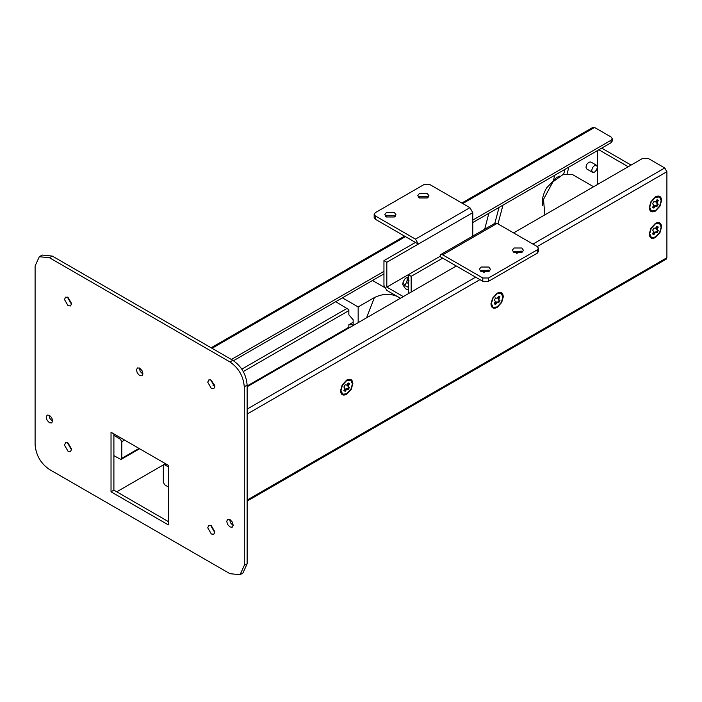 <?xml version="1.0" encoding="UTF-8"?>
<svg xmlns="http://www.w3.org/2000/svg" width="702" height="702" viewBox="0 0 702 702"><rect width="100%" height="100%" fill="white"/><g stroke="black" fill="none" stroke-linecap="round" stroke-linejoin="round"><path stroke-width="1.05" d="M559.784 176.07L556.589 177.492L546.726 187.732C543.813 192.708 542.321 197.569 542.26 202.308L542.62 205.8M657.335 226.325L658.274 227.027L656.967 226.272L655.44 228.404L653.913 228.036L652.606 230.309L653.685 231.441L652.606 233.836L653.913 234.591L655.44 232.459L656.967 232.827L656.256 232.415L657.563 230.151L656.475 229.01L657.563 226.614M652.825 234.126L654.72 232.046L656.256 232.415M656.967 226.272L658.274 227.027L657.449 228.492L656.73 228.08M656.475 229.01L657.195 229.422L657.449 228.492M656.73 229.633L657.449 230.045L657.195 229.422M658.274 230.563L656.967 232.827M655.396 231.95L656.116 232.362M654.72 232.046L655.44 232.459M654.045 232.731L654.764 233.143M653.193 234.178L652.606 233.836M657.335 199.859L658.274 200.561L656.967 199.807L655.44 201.939L653.913 201.571L652.606 203.834L653.685 204.975L652.606 207.371L653.913 208.125L655.44 205.984L656.967 206.353L656.256 205.94L657.563 203.677L656.475 202.536L657.563 200.149M652.834 207.66L654.72 205.572L656.256 205.94M656.967 199.807L658.274 200.561L657.449 202.027L656.73 201.614M656.475 202.536L657.195 202.948L657.449 202.027M656.73 203.168L657.449 203.58L657.195 202.948M658.274 204.089L656.967 206.353M655.396 205.484L656.116 205.897M654.72 205.572L655.44 205.984M654.045 206.265L654.764 206.678M653.193 207.713L652.606 207.371M499.025 296.218L499.964 296.92L498.657 296.165L497.13 298.297L495.603 297.929L494.296 300.193L495.375 301.333L494.296 303.729L495.603 304.484L497.13 302.351L498.657 302.72L497.946 302.308L499.254 300.044L498.166 298.903L499.254 296.507M494.524 304.019L496.411 301.939L497.946 302.308M498.657 296.165L499.964 296.92L499.14 298.385L498.429 297.973M498.166 298.903L498.885 299.315L499.14 298.385M498.429 299.526L499.14 299.938L498.885 299.315M499.964 300.456L498.657 302.72M497.086 301.842L497.806 302.255M496.411 301.939L497.13 302.351M495.744 302.623L496.454 303.036M494.884 304.071L494.296 303.729M348.596 383.064L349.543 383.766L348.236 383.011L346.7 385.152L345.173 384.784L343.866 387.048L344.945 388.188L343.866 390.575L345.173 391.33L346.7 389.198L348.236 389.566L347.516 389.154L348.824 386.89L347.736 385.749L348.824 383.353M344.094 390.865L345.989 388.785L347.516 389.154M348.236 383.011L349.543 383.766L348.71 385.231L347.999 384.819M347.736 385.749L348.455 386.161L348.71 385.231M347.999 386.381L348.71 386.793L348.455 386.161M349.543 387.302L348.236 389.566M346.656 388.697L347.376 389.11M345.989 388.785L346.7 389.198M345.314 389.47L346.025 389.882M344.454 390.917L343.866 390.575M346.7 393.787L342.646 394.191L340.97 390.479L342.479 385.144L346.7 380.554L350.754 380.159L352.43 383.862L350.93 389.206L346.7 393.787M497.13 306.941L493.076 307.344L491.4 303.633L492.909 298.297L497.13 293.708L501.184 293.304L502.86 297.016L501.36 302.36L497.13 306.941M655.44 210.582L651.386 210.986L649.71 207.274L651.21 201.93L655.44 197.35L659.494 196.946L661.17 200.658L659.661 205.993L655.44 210.582M655.44 237.048L651.386 237.452L649.71 233.74L651.21 228.404L655.44 223.815L659.494 223.411L661.17 227.123L659.661 232.467L655.44 237.048M594.55 172.122L592.523 172.323L591.689 170.463L592.541 167.611L594.55 165.505L596.577 165.303L597.42 167.155L596.56 170.007L594.55 172.122M596.577 165.303L590.847 161.995L588.82 162.197L586.811 164.303L585.959 167.155L586.793 169.015L592.523 172.323M655.22 223.447L659.266 223.297M651.184 237.32L649.28 233.74M650.894 228.247L655.44 223.315C659.178 221.578 661.231 222.762 661.6 226.878L659.977 232.616L655.44 237.548C651.693 239.285 649.64 238.101 649.28 233.985L650.894 228.247M655.22 196.981L659.275 196.832M651.175 210.846L649.28 207.265M650.894 201.781L655.44 196.85C659.178 195.112 661.231 196.297 661.6 200.403L659.977 206.151L655.44 211.074C651.693 212.82 649.64 211.627 649.28 207.52L650.894 201.781M496.911 293.339L500.965 293.19M492.874 307.213L490.97 303.624M492.585 298.139L497.13 293.208C500.868 291.47 502.922 292.655 503.29 296.77L501.676 302.509L497.13 307.441C493.392 309.178 491.339 307.994 490.97 303.878L492.585 298.139M346.481 380.194L350.535 380.045M342.444 394.059L340.549 390.479M342.164 384.994L346.7 380.063C350.447 378.325 352.501 379.51 352.86 383.617L351.246 389.356L346.7 394.287C342.962 396.025 340.909 394.84 340.54 390.733L342.164 384.994M210.661 379.835L214.838 387.065M213.785 388.697L214.9 386.346L211.32 380.142L208.854 379.852L207.731 382.213L211.32 388.417L213.847 388.662M229.598 519.34L230.467 522.797L233.143 525.482M233.161 525.096L232.283 522.025L229.94 519.515L227.659 519.287L226.72 521.375L227.606 524.447L229.94 526.956L232.222 527.184L233.161 525.096M210.661 525.412L214.838 532.642M213.785 534.275L214.9 531.923L211.32 525.719L208.854 525.429L207.731 527.79L211.32 533.994L213.847 534.24M67.392 442.699L71.569 449.929M70.516 451.561L71.63 449.21L68.05 443.006L65.584 442.716L64.47 445.077L68.05 451.281L70.586 451.526M49.087 415.119L49.956 418.576L52.632 421.261M52.65 420.884L51.764 417.804L49.43 415.294L47.148 415.075L46.2 417.155L47.087 420.235L49.43 422.744L51.702 422.964L52.65 420.884M67.392 297.122L71.569 304.352M70.516 305.984L71.63 303.633L68.05 297.429L65.584 297.139L64.47 299.5L68.05 305.703L70.586 305.949M139.347 367.971L140.207 371.428L142.892 374.113M142.91 373.736L142.023 370.656L139.68 368.146L137.408 367.927L136.46 370.007L137.346 373.087L139.68 375.596L141.962 375.816L142.91 373.736M166.111 464.057L163.741 464.785L163.32 465.707L163.32 482.335L164.716 484.792L168.34 486.995M513.61 232.915L642.541 158.468L648.279 158.468L664.75 167.98L666.9 171.709L666.9 257.731L666.268 259.117L247.13 501.105M611.03 142.752L611.03 140.277L612.214 138.619L612.214 141.102L611.03 142.752L472.779 222.578M383.95 273.859L233.503 360.714M611.03 140.277L472.779 220.095M383.95 271.376L231.379 359.468M461.855 203.036L593.032 127.299L594.55 127.457L611.03 136.969L612.214 138.619M244.27 565.426L244.27 386.758C243.418 376.219 238.645 367.945 229.94 361.942L49.43 257.722L39.294 256.721L35.1 265.997L35.1 444.664C35.951 455.203 40.725 463.469 49.43 469.471L229.94 573.692L240.075 574.701L244.27 565.426L247.13 563.767L247.13 385.108C246.279 374.57 241.506 366.295 232.81 360.293L52.29 256.072L42.164 255.072L39.294 256.721M168.34 524.894L111.03 491.804L111.03 432.257L168.34 465.338L168.34 524.894M168.34 521.586L113.9 490.154L111.03 491.804M240.075 574.701L242.936 573.043L247.13 563.767M113.9 490.154L113.9 455.651L120.384 459.196L121.358 459.275L121.779 458.353L121.779 441.725L120.384 439.259L113.9 435.319L113.9 455.651M113.9 435.319L113.9 433.906M164.716 464.864L168.34 466.839M456.3 265.997L247.13 386.758M165.47 463.689L116.76 491.804M499.069 207.397L494.805 223.368M564.97 169.349L563.671 174.228M628.22 166.743L598.85 149.789M597.42 184.529L597.42 150.614M488.855 213.285L484.687 229.212M502.974 205.133L497.972 223.885M554.764 175.237L553.702 179.501M568.883 167.085L567.172 173.482M631.08 165.084L601.711 148.131M408.968 280.379L407.037 280.598M407.134 280.396L407.134 279.159L408.968 278.905M407.134 279.159L407.134 280.8L407.134 279.159M408.968 280.581L407.134 280.8M408.31 289.865L405.44 288.741L402.79 284.696L403.132 281.748L405.247 278.44L408.31 276.86M523.473 250.368L521.84 248.008L513.961 248.008L512.337 250.202L513.961 252.553L521.84 252.553L523.473 250.281M522.683 251.939L521.84 251.316L513.961 251.316L513.127 251.939M490.522 269.392L488.89 267.032L481.01 267.032L479.387 269.226L481.01 271.577L488.89 271.577L490.522 269.331M489.733 270.963L488.89 270.34L481.01 270.34L480.177 270.963M395.972 214.803L394.34 212.443L386.46 212.443L384.828 214.628L386.46 216.988L394.34 216.988L395.972 214.715M395.173 216.374L394.34 215.751L386.46 215.751L385.617 216.374M428.922 195.779L427.29 193.419L419.41 193.419L417.778 195.604L419.41 197.964L427.29 197.964L428.922 195.718M428.123 197.35L427.29 196.727L419.41 196.727L418.567 197.35M411.17 292.05L411.17 276.334L442.69 258.143L482.8 281.3L482.8 277.992L442.69 254.835L497.13 223.403L495.103 223.201L440.663 254.633L442.69 254.835M442.69 258.143L439.821 256.484L440.663 254.633M403.29 296.604L386.82 287.092L386.82 262.276L418.331 244.077L415.47 239.119L375.359 215.953L375.359 219.261L418.331 244.077L472.779 212.645L469.91 207.687L429.799 184.529L424.069 184.529L375.359 212.645L374.166 214.303L375.359 215.953M348.85 328.036L348.85 324.728L353.15 324.728L353.15 319.761L348.85 314.803L348.85 309.67L336.67 302.272L336.67 301.149M348.85 324.728L353.15 322.244M358.16 322.657L358.16 306.941L374.412 297.56C382.572 293.638 390.294 293.313 397.56 296.604L399.973 298.517M400.43 298.253L386.82 290.4L383.95 285.433L383.95 260.618L415.47 242.427M375.359 219.261L374.166 217.611L374.166 214.303M482.8 277.992L488.531 277.992L488.531 281.3L482.8 281.3M538.434 248.218L538.434 251.527L537.241 253.176L537.241 249.868L538.434 248.218L537.241 246.56L497.13 223.403M386.82 262.276L383.95 260.618M411.17 276.334L408.31 274.684L408.31 293.708M386.82 287.092L439.821 256.484M472.779 236.091L472.779 212.645M488.531 277.992L537.241 249.868M488.531 281.3L537.241 253.176M372.49 280.475L384.336 287.311M358.16 306.941L342.4 297.841M544.866 214.865L543.488 199.438L552.904 181.853L563.294 174.359L572.578 174.614L593.585 186.741M666.9 257.731L247.13 500.078M594.55 127.457L462.75 203.554M405.44 236.635L212.03 348.297M247.13 385.108L244.27 386.758M52.29 256.072L49.43 257.722M232.81 360.293L229.94 361.942M666.9 171.709L537.249 246.56M479.94 279.642L247.13 414.057M348.85 310.617L243.269 371.577M124.605 440.093L121.779 441.725M346.893 308.485L241.804 369.155M214.689 384.819L212.96 385.81M121.779 438.46L120.384 439.259M348.85 327.246L247.13 385.977M139.005 448.402L121.779 458.353M664.75 167.98L532.95 244.077M521.059 250.939L516.751 253.431M488.109 269.963L483.801 272.455M475.64 277.167L247.13 409.09M408.31 283.415L406.563 282.432L408.31 277.158M408.31 287.285L404.624 285.53L403.045 282.292M406.563 282.432L404.624 285.53M366.549 317.813L374.412 297.56M415.47 239.119L469.91 207.687M163.759 464.768L165.558 463.732M211.144 347.78L404.554 236.118M121.358 459.275L139.601 448.745M247.13 386.662L348.85 327.939"/></g></svg>
